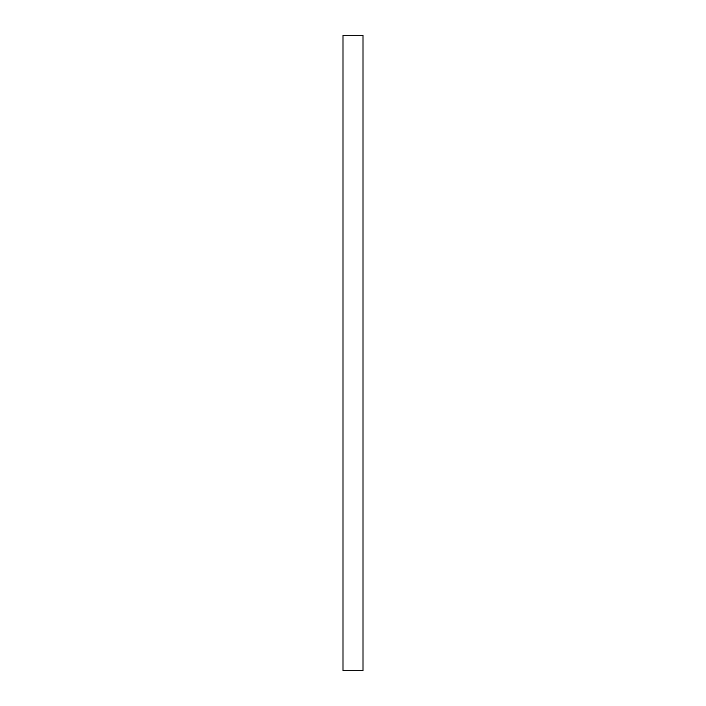 <?xml version="1.0" encoding="UTF-8"?>
<svg xmlns="http://www.w3.org/2000/svg" width="706" height="706" viewBox="0 0 706 706"><rect width="100%" height="100%" fill="white"/><g stroke="black" fill="none" stroke-linecap="round" stroke-linejoin="round"><path stroke-width="1.06" d="M363.008 35.3L342.992 35.3L342.992 670.7L363.008 670.7L363.008 35.3"/></g></svg>
